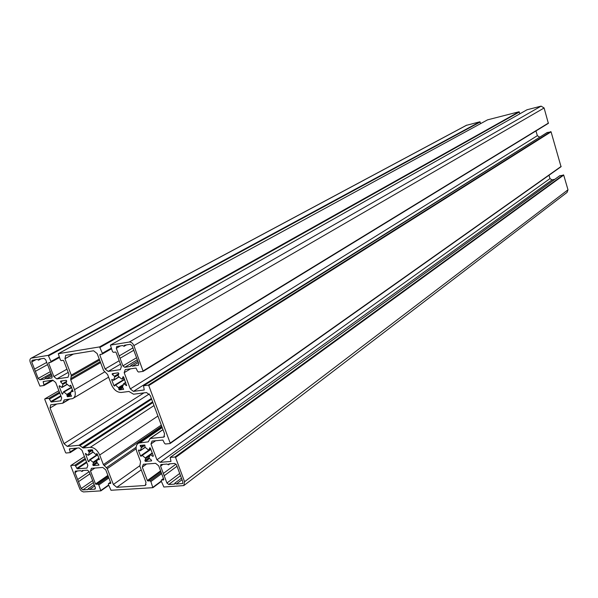 <?xml version="1.0" encoding="UTF-8"?>
<svg xmlns="http://www.w3.org/2000/svg" width="598" height="598" viewBox="0 0 598 598"><rect width="100%" height="100%" fill="white"/><g stroke="black" fill="none" stroke-linecap="round" stroke-linejoin="round"><path stroke-width="0.9" d="M119.017 388.214L118.71 389.119L119.271 389.896L123.681 389.305L122.441 386.958L123.622 383.684L126.574 385.605L123.674 377.069L123.068 376.658L122.186 378.968L121.558 378.923L118.494 376.501L118.105 375.746L118.838 373.586L118.277 372.808L112.2 373.69L112.312 374.52L114.502 376.254L114.696 377.032L113.53 380.313L111.871 379.401L111.751 379.909L113.926 385.65L114.524 386.061L115.108 384.843L115.586 385.045L119.017 388.214L123.225 385.635M144.604 444.994L140.149 445.413L141.39 447.715L140.209 450.802L138.893 449.965L138.407 450.346L140.523 455.945L141.143 456.356L141.696 455.235L142.204 455.444L145.239 457.904L145.62 458.636L144.866 460.639L145.419 461.409L151.571 460.901L151.444 460.109L149.253 458.345L149.066 457.59L150.27 454.51L152.864 456.371L153.365 455.99L150.412 448.156L149.784 447.745L148.902 449.913L148.274 449.838L145.217 447.371L144.604 444.994M79.855 445.66L83.189 447.984L90.298 447.319C94.237 447.468 97.362 450.04 99.679 455.018L103.372 464.594L107.266 468.653L113.366 484.477L116.789 487.31L144.753 485.539L145.381 485.374L145.979 482.339L139.835 466.141L140.575 461.611L136.852 451.774C135.462 447.558 136.082 444.658 138.699 443.073L148.207 441.862L150.188 438.484L163.822 437.078L164.547 433.819L150.24 395.45L146.555 392.55L133.556 394.209L128.929 391.466L121.259 392.46C117.081 392.452 113.799 389.844 111.422 384.641L107.595 374.55L103.536 370.409L97.153 353.575L93.594 350.772L65.713 355.324L64.958 358.725L71.282 375.155L70.713 379.85L74.496 389.672C75.968 394.142 75.341 397.124 72.635 398.634L64.337 399.875L62.768 403.209L50.681 404.824L50.053 407.993L63.986 443.656L67.305 446.407L78.899 445.293L79.855 445.66L151.638 399.202M132.091 345.741L130.244 344.299L124.444 345.248L124.04 346.332L122.642 345.539L116.737 346.519L116.304 348.29L122.904 365.871L124.728 367.299L130.476 366.454L130.865 365.393L132.278 366.193L138.295 365.281L138.721 363.524L132.091 345.741M132.278 366.193L138.355 362.545M120.146 358.224L133.78 350.264M119.166 355.907L132.906 347.924M46.509 378.811L51.809 378.018L52.153 376.374L45.672 359.69L43.99 358.337L38.863 359.166L38.526 360.19L37.27 359.428L32.068 360.288L31.724 361.947L38.167 378.444L39.834 379.797L44.917 379.05L45.246 378.048L46.509 378.811L51.921 375.776M35.417 371.298L47.586 364.616M34.512 369.093L46.734 362.41M81.178 488.529L82.838 489.911L87.988 489.59L88.25 488.716L89.603 489.485L94.805 489.157L95.344 487.617L89.109 471.56L87.428 470.17L82.24 470.566L81.963 471.463L80.625 470.693L75.243 471.149L74.974 472.637L81.178 488.529L92.57 480.665M78.682 481.54L89.992 473.833L78.652 481.569M77.665 479.521L89.162 471.71M89.603 489.485L94.686 485.942M168.83 463.891L168.509 464.84L167.006 464.033L160.892 464.564L160.57 466.134L166.917 483.027L168.718 484.492L174.534 484.126L174.84 483.206L176.35 484.014L182.577 483.55L182.891 482.003L176.522 464.915L174.691 463.443L168.83 463.891M176.35 484.014L182.039 479.708M164.435 475.537L177.023 466.246L164.383 475.597M163.314 473.452L176.029 464.108M92.451 451.363L92.735 450.533L92.197 449.786L88.07 450.174L89.266 452.394L88.227 455.362L85.447 453.486L88.257 461.417L88.945 461.686L89.715 459.623L93.064 462.202L93.43 462.919L92.772 464.84L93.303 465.58L99.014 465.109L96.622 461.91L97.683 458.95L98.932 459.772L99.388 459.406L97.287 453.964L96.704 453.568L96.188 454.659L95.71 454.458L92.451 451.363M67.462 396.728L71.551 396.182L70.355 393.918L71.244 391.062L72.971 391.668L70.923 385.613L70.362 385.209L69.824 386.398L66.468 383.849L66.086 383.124L66.722 381.061L66.184 380.306L60.555 381.12L60.667 381.928L62.94 384.35L61.915 387.497L59.508 385.74L59.075 386.144L62.035 393.79L62.603 394.187L63.358 392.004L63.934 392.056L66.819 394.388L67.462 396.728L70.713 394.807M90.5 471.03L91.419 468.331L102.811 467.442L105.749 469.864L110.802 482.967L110.712 483.416L108.507 483.603L108.365 484.35L110.996 490.263L152.841 487.684L150.89 481.547L150.001 480.822L147.9 480.964L147.37 480.523L142.279 467.083L143.333 464.272L155.592 463.315L158.694 465.827L163.807 479.432L163.613 479.917L161.318 480.104L161.161 480.874L163.845 487.011L183.795 485.591L184.588 481.734L175.55 457.455L174.997 457.014L170.221 457.433L170.976 461.447L160.047 462.329L156.938 459.817L150.98 443.963L152.064 441.07L162.88 440.053L164.457 443.26L165.377 443.993L169.989 443.574L170.183 443.066L148.775 385.583L148.222 385.149L143.513 385.785L144.245 389.971L133.414 391.384L130.289 388.909L124.182 372.666L125.229 369.601L135.978 368.039L137.585 371.306L138.504 372.031L143.154 371.358L133.885 345.622C132.771 343.17 131.231 341.974 129.265 342.034L110.391 345.136L112.506 351.639L113.411 352.349L115.519 352.013L116.064 352.439L121.379 366.574L120.34 369.639L108.186 371.41L105.113 368.981L99.821 355.01L99.948 354.494L102.153 354.128L102.355 353.254L99.582 346.907L58.275 353.702L60.376 359.951L61.235 360.639L63.194 360.325L63.709 360.736L68.942 374.333L68.037 377.278L56.765 378.923L53.85 376.568L48.64 363.128L48.744 362.627L50.778 362.291L50.957 361.454L48.244 355.347L31.148 358.195C29.878 358.86 29.586 360.243 30.281 362.336L39.909 386.076L43.96 385.486L43.243 381.531L52.781 380.149L55.689 382.496L61.676 397.932L60.802 400.787L51.234 402.028L48.879 398.313L44.895 398.836L44.745 399.329L65.578 452.604L66.072 453.015L70.198 452.619L69.48 448.806L79.1 447.902L81.993 450.287L87.846 465.379L86.934 468.077L77.299 468.832L74.967 465.162L70.953 465.483L70.796 465.954L79.99 489.284L81.403 490.995L83.428 491.937L100.853 490.868L98.82 484.978L97.975 484.275L95.523 483.984L90.5 471.03L94.865 468.062M142.279 467.083L146.57 464.026M559.698 175.797L563.705 175.094L567.995 189.805L567.068 192.399L184.281 485.225M160.047 462.329L552.014 179.886L554.824 179.28M156.938 459.817L549.988 178.585L552.014 179.886M549.001 175.244L549.988 178.585M150.98 443.963L155.622 440.733M547.11 132.577L551.072 131.844L561.044 166.722L170.191 443.424M133.414 391.384L540.495 136.703M130.289 388.909L537.355 135.686L539.396 136.964M535.965 130.947L537.355 135.686M124.182 372.666L130.573 368.824M527.032 109.763L541.115 106.13L544.105 107.984L548.359 123.36L143.258 371.268M108.186 371.41L120.475 364.16M105.113 368.981L119.189 360.736M487.542 119.854L519.019 111.774L519.901 113.784M56.765 378.923L68.209 372.419M53.85 376.568L66.954 369.168M466.223 125.386L479.865 121.79L480.687 123.584M118.71 389.119L122.68 386.682M118.636 387.467L123.442 384.514M115.586 385.045L124.608 379.558M115.25 384.828L124.474 379.214M113.926 385.65L114.958 385.022M111.751 379.909L112.327 379.566M113.687 380.014L119.077 376.77M114.696 377.032L118.426 374.797M114.502 376.254L118.808 373.675M112.312 374.52L114.211 373.391M122.186 378.968L123.98 377.884M126.2 385.516L126.716 385.194M123.995 383.774L125.782 382.675M119.271 389.896L122.695 387.788M148.902 449.913L150.621 448.709M152.864 456.371L153.372 456.012M150.666 454.6L152.385 453.389M145.419 461.409L149.485 458.531M144.866 460.639L148.992 457.724M145.62 458.636L150.083 455.489M145.239 457.904L152.228 452.978M142.204 455.444L150.875 449.382M141.808 455.213L150.726 448.978M140.523 455.945L150.674 448.851M138.407 450.346L138.923 449.988M140.351 450.533L145.06 447.267M141.39 447.715L145.015 445.211M141.21 446.96L143.976 445.054M140.276 446.213L141.659 445.263M82.232 447.618L152.617 401.834M78.899 445.293L151.361 398.477M67.305 446.407L149.328 393.918M63.986 443.656L143.916 392.886M50.053 407.993L56.81 403.994M63.186 402.716L69.024 399.247M63.911 400.376L64.92 399.778M74.496 389.672L104.77 371.844M70.713 379.85L100.584 362.62M70.624 378.713L100.225 361.67M71.371 376.299L99.619 360.086M71.282 375.155L99.261 359.129M64.958 358.725L73.419 354.046M163.239 437.235L164.577 436.301M150.188 438.484L163 429.678M147.923 441.944L148.573 441.496M140.216 442.662L162.222 427.585M144.753 485.539L146.091 484.559M116.789 487.31L141.24 469.849M113.366 484.477L139.738 465.782M107.266 468.653L136.142 448.777M106.526 467.614L136.135 447.282M104.112 465.625L161.722 426.262M103.372 464.594L161.296 425.111M99.679 455.018L157.909 416.036M90.298 447.319L154.007 405.564M83.189 447.984L152.894 402.566M138.093 365.333L138.654 364.997M124.728 367.299L137.331 359.787M122.904 365.871L136.576 357.761M116.304 348.29L120.504 345.891M39.834 379.797L51.047 373.518M38.167 378.444L50.322 371.664M31.724 361.947L36.015 359.63M51.645 378.056L52.086 377.809M82.838 489.911L93.393 482.601M74.974 472.637L77.508 470.932M94.805 489.157L95.396 488.745M182.226 483.64L182.958 483.087M168.718 484.492L180.521 475.634M166.917 483.027L179.138 473.878M160.57 466.134L163.037 464.34M96.3 454.532L97.257 453.897M98.932 459.772L99.403 459.451M98.05 459.047L98.999 458.404M93.303 465.58L97.19 462.957M92.772 464.84L96.57 462.276M93.43 462.919L97.474 460.191M93.064 462.202L97.549 459.189M90.186 459.832L97.631 454.861M89.827 459.608L97.489 454.495M88.257 461.417L89.266 460.737M85.357 453.942L85.85 453.613M88.355 455.1L92.877 452.103M89.266 452.394L92.683 450.145M89.08 451.669L91.89 449.816M88.198 450.944L89.595 450.025M66.924 395.981L70.31 393.977M67.193 395.114L70.975 392.879M66.819 394.388L71.222 391.795M63.934 392.056L71.663 387.534M63.635 391.84L71.543 387.212M62.035 393.79L62.969 393.245M59.075 386.144L59.621 385.822M62.057 387.212L67.208 384.23M62.94 384.35L66.311 382.406M62.745 383.602L66.632 381.36M60.667 381.928L62.596 380.821M69.951 386.241L70.945 385.665M72.627 391.578L73.106 391.294M71.738 390.86L72.724 390.277M95.523 483.984L107.879 475.395M108.649 483.565L110.525 482.25M153.051 487.534L161.348 481.375M153.028 487.206L161.251 481.106M150.89 481.547L161.639 473.661M150.001 480.822L161.236 472.592M147.9 480.964L160.832 471.508M147.37 480.523L160.593 470.873M161.482 480.059L163.486 478.572M184.588 481.734L567.995 189.805M175.55 457.455L563.705 175.094M174.997 457.014L563.346 174.87M170.378 457.388L559.975 175.595M170.183 443.066L561.163 166.401M148.775 385.583L551.072 131.844M148.222 385.149L550.713 131.62M143.632 385.755L547.342 132.427M143.281 370.835L548.501 123.016M133.885 345.622L544.105 107.984M129.265 342.034L541.115 106.13M110.436 345.128L527.144 109.696M99.821 355.01L101.062 354.308M102.31 354.009L111.445 348.813L102.251 354.068M102.355 353.254L111.221 348.215M100.12 347.333L519.37 111.998M99.582 346.907L519.019 111.774M58.32 353.695L487.647 119.794M48.64 363.128L49.888 362.44M50.92 362.194L59.441 357.514M50.957 361.454L59.209 356.931M48.752 355.758L480.209 122.007M48.244 355.347L479.865 121.79M31.477 358.105L466.806 125.124M44.103 385.389L53.013 380.328M44.125 384.678L51.891 380.276M43.093 382.032L44.245 381.389M51.234 402.028L61.033 396.272M50.733 401.617L60.809 395.704M49.709 398.993L59.8 393.103M48.879 398.313L59.434 392.161M44.895 398.836L58.873 390.718L44.843 398.851M70.347 452.477L77.12 448.089M70.34 451.864L76.006 448.194M69.331 449.277L70.168 448.739M77.299 468.832L86.74 462.523M76.798 468.421L86.508 461.933M75.797 465.849L85.521 459.384M74.967 465.162L85.14 458.412M70.953 465.483L84.43 456.573M100.95 490.764L108.724 485.277M100.935 490.427L108.619 485M98.82 484.978L108.866 477.952M97.975 484.275L108.477 476.95M96.031 484.41L108.111 475.993M115.108 384.843L124.451 379.154M113.583 380.276L119.249 376.867M122.104 379.095L124.003 377.943M123.622 383.684L125.685 382.421M148.842 450.01L150.636 448.754M150.27 454.51L152.273 453.097M141.696 455.235L150.703 448.934M140.261 450.765L145.179 447.356M62.932 403.112L69.547 399.172M73.561 398.081L108.597 377.181M163.822 437.078L164.226 436.794M149.911 438.558L162.962 429.581M138.699 443.073L162.036 427.099M130.865 365.393L137.861 361.207M124.197 346.242L126.522 344.904M45.246 378.048L51.45 374.565M38.646 360.123L41.075 358.807M82.076 471.388L83.428 470.477M88.25 488.716L94.17 484.597M168.651 464.728L169.914 463.809M174.84 483.206L181.478 478.198M96.241 454.63L97.28 453.942M97.683 458.95L98.894 458.135M89.715 459.623L97.474 454.45M88.272 455.332L93.034 452.178M63.485 391.847L71.521 387.153M61.968 387.467L67.372 384.335M69.869 386.368L70.968 385.725M71.394 390.778L72.635 390.046M108.507 483.603L110.503 482.197M152.991 487.624L161.363 481.412M161.318 480.104L163.463 478.512M170.221 457.433L559.855 175.64M170.138 443.507L561.044 166.722M143.513 385.785L547.26 132.457M143.214 371.321L548.359 123.36M110.391 345.136L527.107 109.711M58.275 353.702L487.617 119.809M50.867 362.246L59.449 357.537M31.148 358.195L466.545 125.214M44.043 385.441L53.028 380.343M70.272 452.566L77.202 448.081M70.878 465.506L84.423 456.551M100.898 490.838L108.739 485.299"/></g></svg>
